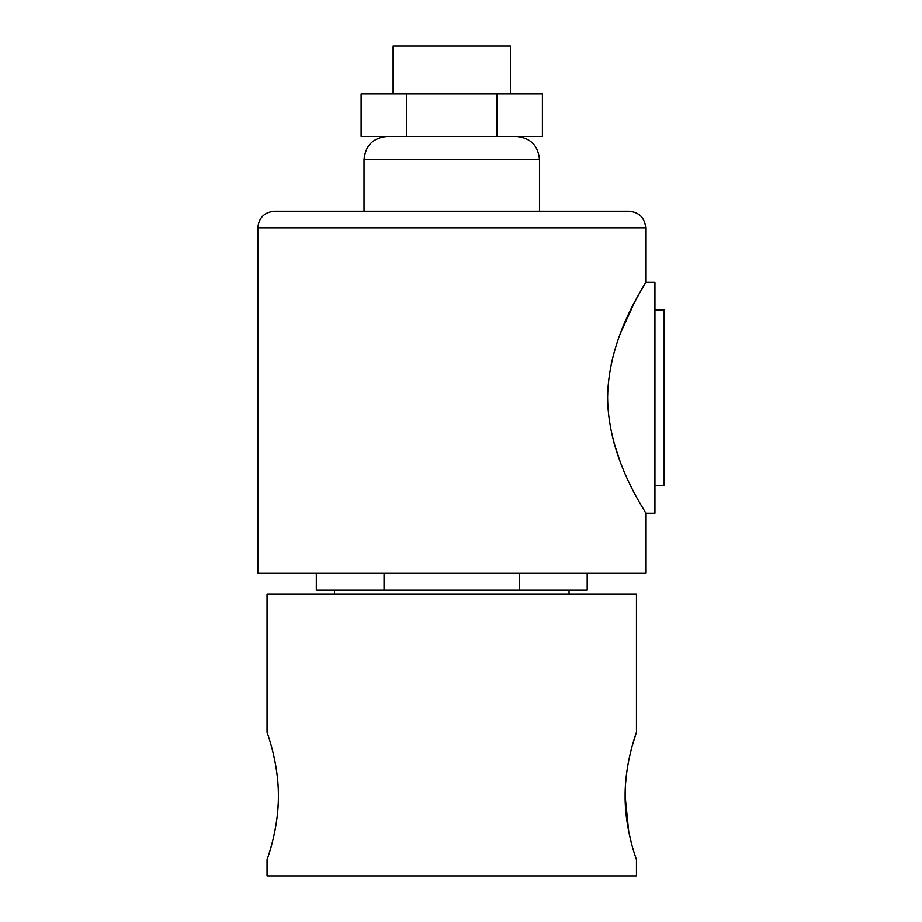 <?xml version="1.0" encoding="UTF-8"?>
<svg xmlns="http://www.w3.org/2000/svg" width="922" height="922" viewBox="0 0 922 922"><rect width="100%" height="100%" fill="white"/><g stroke="black" fill="none" stroke-linecap="round" stroke-linejoin="round"><path stroke-width="1.38" d="M625.128 796.009C624.932 761.664 636.872 731.642 636.468 732.287C636.872 731.653 624.92 761.71 625.128 796.009C624.932 830.365 636.872 860.387 636.468 859.742C636.872 860.376 624.92 830.33 625.128 796.009L628.723 831.46L630.844 840.887M634.843 854.867L636.099 858.647M278.248 803.154L277.914 808.917M276.681 820.511L274.802 831.517M272.635 841.071L270.446 849.127M269.455 852.412L268.694 854.832M278.398 796.009C278.594 830.365 266.654 860.387 267.057 859.742C266.665 860.376 278.605 830.319 278.398 796.009C278.594 761.664 266.654 731.642 267.057 732.287C266.665 731.653 278.605 761.699 278.398 796.009C278.594 761.664 266.654 731.642 267.057 732.287C266.665 731.653 278.605 761.699 278.398 796.009M267.057 732.287L267.057 594.217L636.468 594.217L636.468 732.287L633.022 743.132M630.89 750.946L628.723 760.523M626.845 771.599L625.577 783.539M625.277 788.875L625.139 794.983M267.057 859.742L267.057 875.9L636.468 875.9L636.468 859.742M654.943 310.046L664.174 310.046L664.174 485.525L654.943 485.525M393.118 93.94L393.118 46.1L510.408 46.1L510.408 93.94M644.374 284.598L645.711 282.339L654.943 282.339L654.943 513.231L645.711 513.231L645.711 573.254L257.826 573.254L257.826 227.849C258.805 217.753 264.349 212.21 274.445 211.23L629.081 211.23C639.177 212.21 644.72 217.753 645.711 227.849L257.826 227.849M607.61 397.785C608.186 461.069 647.279 513.3 645.711 513.231C647.348 513.358 608.174 461.138 607.61 397.785C608.209 334.375 647.313 282.236 645.711 282.339C647.325 282.201 608.128 334.617 607.61 397.785L607.69 392.645M611.263 363.856L613.96 352.815M620.414 333.326L634.451 302.462M634.739 301.897L642.553 287.722M643.083 286.8L643.994 285.244M620.045 461.288L613.983 442.802M316.327 573.254L316.327 590.161L587.199 590.161L587.199 573.254M519.478 573.254L519.478 590.161M384.048 573.254L384.048 590.161M497.085 93.94L542.413 93.94L542.413 136.421L361.124 136.421L361.124 93.94L497.085 93.94L497.085 136.421M406.441 93.94L406.441 136.421M516.412 136.421C530.438 137.793 538.137 145.492 539.497 159.506L364.029 159.506L364.029 211.23M539.497 159.506L539.497 211.23M569.058 590.161L569.058 594.217M645.711 227.849L645.711 282.339M334.479 590.161L334.479 594.217M364.029 159.506C365.4 145.492 373.087 137.793 387.113 136.421"/></g></svg>
